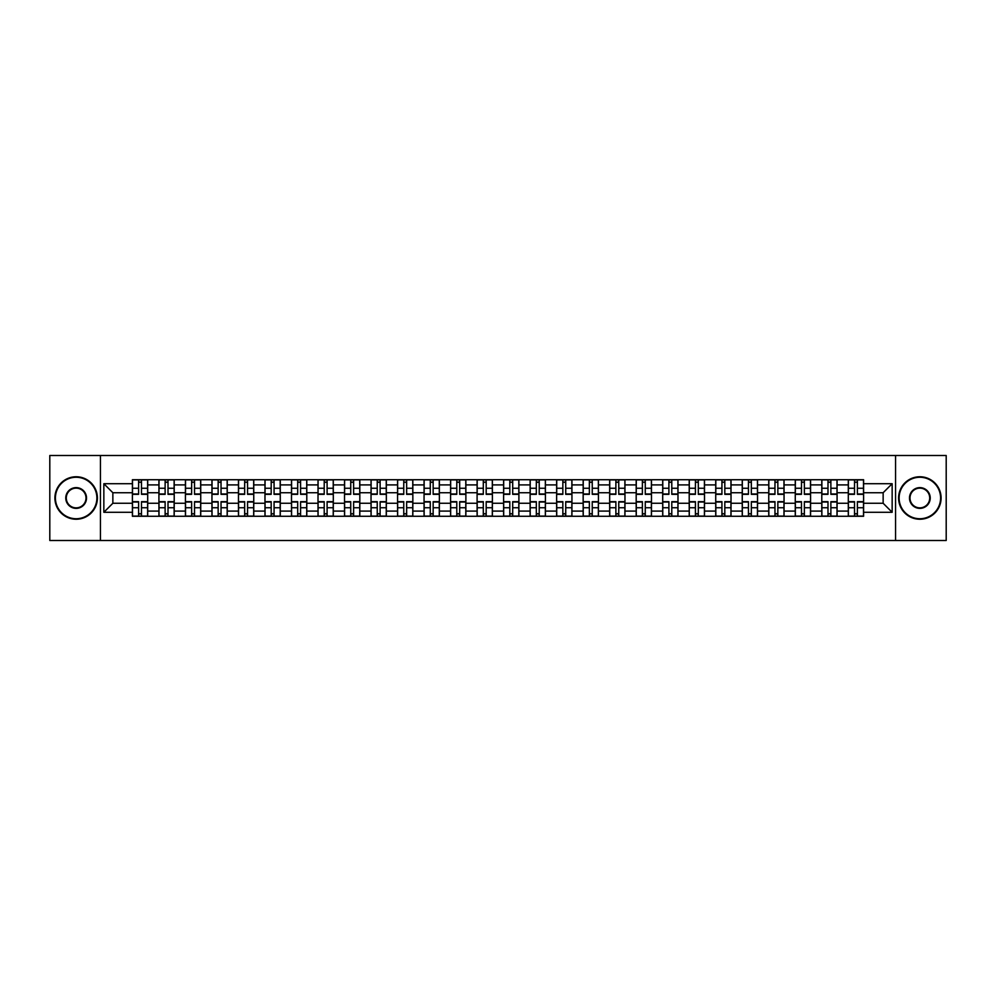 <?xml version="1.0" encoding="UTF-8"?>
<svg xmlns="http://www.w3.org/2000/svg" width="996" height="996" viewBox="0 0 996 996"><rect width="100%" height="100%" fill="white"/><g stroke="black" fill="none" stroke-linecap="round" stroke-linejoin="round"><path stroke-width="1.49" d="M895.553 540.492L946.2 540.492L946.2 455.508L49.8 455.508L49.8 540.492L895.553 540.492L895.553 455.508M158.924 516.277L158.924 484.915L147.694 484.915L147.694 516.277M147.694 484.915L147.694 479.723M158.924 484.915L158.924 479.723M174.213 479.723L174.213 516.277M185.43 516.277L185.43 479.723M200.731 479.723L200.731 516.277M211.949 516.277L211.949 479.723M227.25 479.723L227.25 516.277M238.467 516.277L238.467 479.723M253.756 479.723L253.756 516.277M264.973 516.277L264.973 479.723M280.274 479.723L280.274 516.277M291.492 516.277L291.492 479.723M306.793 479.723L306.793 516.277M318.01 516.277L318.01 479.723M333.299 479.723L333.299 516.277M344.516 516.277L344.516 479.723M359.817 479.723L359.817 516.277M371.035 516.277L371.035 479.723M386.336 479.723L386.336 516.277M397.553 516.277L397.553 479.723M412.842 479.723L412.842 516.277M424.059 516.277L424.059 479.723M439.361 479.723L439.361 516.277M450.578 516.277L450.578 479.723M465.879 479.723L465.879 516.277M477.096 516.277L477.096 479.723M492.385 479.723L492.385 516.277M503.615 516.277L503.615 479.723M518.904 479.723L518.904 516.277M530.121 516.277L530.121 479.723M545.422 479.723L545.422 516.277M556.64 516.277L556.64 479.723M571.941 479.723L571.941 516.277M583.158 516.277L583.158 479.723M598.447 479.723L598.447 516.277M609.664 516.277L609.664 479.723M624.965 479.723L624.965 516.277M636.183 516.277L636.183 479.723M651.484 479.723L651.484 516.277M662.701 516.277L662.701 479.723M677.99 479.723L677.99 516.277M689.207 516.277L689.207 479.723M704.508 479.723L704.508 516.277M715.726 516.277L715.726 479.723M731.027 479.723L731.027 516.277M742.244 516.277L742.244 479.723M757.533 479.723L757.533 516.277M768.75 516.277L768.75 479.723M784.051 479.723L784.051 516.277M795.269 516.277L795.269 479.723M810.57 479.723L810.57 516.277M821.787 516.277L821.787 479.723M837.076 479.723L837.076 516.277M848.306 516.277L848.306 479.723M848.306 503.266L837.076 503.266M821.787 503.266L810.57 503.266M795.269 503.266L784.051 503.266M768.75 503.266L757.533 503.266M742.244 503.266L731.027 503.266M715.726 503.266L704.508 503.266M689.207 503.266L677.99 503.266M662.701 503.266L651.484 503.266M636.183 503.266L624.965 503.266M609.664 503.266L598.447 503.266M583.158 503.266L571.941 503.266M556.64 503.266L545.422 503.266M530.121 503.266L518.904 503.266M503.615 503.266L492.385 503.266M477.096 503.266L465.879 503.266M450.578 503.266L439.361 503.266M424.059 503.266L412.842 503.266M397.553 503.266L386.336 503.266M371.035 503.266L359.817 503.266M344.516 503.266L333.299 503.266M318.01 503.266L306.793 503.266M291.492 503.266L280.274 503.266M264.973 503.266L253.756 503.266M238.467 503.266L227.25 503.266M211.949 503.266L200.731 503.266M185.43 503.266L174.213 503.266M158.924 503.266L147.694 503.266M848.306 492.734L837.076 492.734M821.787 492.734L810.57 492.734M795.269 492.734L784.051 492.734M768.75 492.734L757.533 492.734M742.244 492.734L731.027 492.734M715.726 492.734L704.508 492.734M689.207 492.734L677.99 492.734M662.701 492.734L651.484 492.734M636.183 492.734L624.965 492.734M609.664 492.734L598.447 492.734M583.158 492.734L571.941 492.734M556.64 492.734L545.422 492.734M530.121 492.734L518.904 492.734M503.615 492.734L492.385 492.734M477.096 492.734L465.879 492.734M450.578 492.734L439.361 492.734M424.059 492.734L412.842 492.734M397.553 492.734L386.336 492.734M371.035 492.734L359.817 492.734M344.516 492.734L333.299 492.734M318.01 492.734L306.793 492.734M291.492 492.734L280.274 492.734M264.973 492.734L253.756 492.734M238.467 492.734L227.25 492.734M211.949 492.734L200.731 492.734M185.43 492.734L174.213 492.734M158.924 492.734L147.694 492.734M112.859 503.266L132.406 503.266L132.406 492.734L112.859 492.734L112.859 503.266L103.845 512.28L103.845 483.72L132.406 483.72L132.406 492.734M863.594 492.734L863.594 503.266L883.141 503.266L883.141 492.734L863.594 492.734L863.594 479.723L132.406 479.723L132.406 483.72M863.594 483.72L892.155 483.72L892.155 512.28L863.594 512.28L863.594 503.266M132.406 503.266L132.406 516.277L863.594 516.277L863.594 512.28M132.406 512.28L103.845 512.28M100.447 540.492L100.447 455.508M141.494 513.724L138.606 513.724M138.606 482.276L141.494 482.276M168.013 513.724L165.124 513.724M165.124 482.276L168.013 482.276M194.531 513.724L191.63 513.724M191.63 482.276L194.531 482.276M221.037 513.724L218.149 513.724M218.149 482.276L221.037 482.276M247.556 513.724L244.667 513.724M244.667 482.276L247.556 482.276M274.074 513.724L271.186 513.724M271.186 482.276L274.074 482.276M300.58 513.724L297.692 513.724M297.692 482.276L300.58 482.276M327.099 513.724L324.21 513.724M324.21 482.276L327.099 482.276M353.617 513.724L350.729 513.724M350.729 482.276L353.617 482.276M380.123 513.724L377.235 513.724M377.235 482.276L380.123 482.276M406.642 513.724L403.754 513.724M403.754 482.276L406.642 482.276M433.16 513.724L430.272 513.724M430.272 482.276L433.16 482.276M459.679 513.724L456.778 513.724M456.778 482.276L459.679 482.276M486.185 513.724L483.297 513.724M483.297 482.276L486.185 482.276M512.703 513.724L509.815 513.724M509.815 482.276L512.703 482.276M539.222 513.724L536.321 513.724M536.321 482.276L539.222 482.276M565.728 513.724L562.84 513.724M562.84 482.276L565.728 482.276M592.247 513.724L589.358 513.724M589.358 482.276L592.247 482.276M618.765 513.724L615.877 513.724M615.877 482.276L618.765 482.276M645.271 513.724L642.383 513.724M642.383 482.276L645.271 482.276M671.79 513.724L668.901 513.724M668.901 482.276L671.79 482.276M698.308 513.724L695.42 513.724M695.42 482.276L698.308 482.276M724.814 513.724L721.926 513.724M721.926 482.276L724.814 482.276M751.333 513.724L748.444 513.724M748.444 482.276L751.333 482.276M777.851 513.724L774.963 513.724M774.963 482.276L777.851 482.276M804.37 513.724L801.469 513.724M801.469 482.276L804.37 482.276M830.876 513.724L827.987 513.724M827.987 482.276L830.876 482.276M857.394 513.724L854.506 513.724M854.506 482.276L857.394 482.276M103.845 483.72L112.859 492.734M883.141 503.266L892.155 512.28M883.141 492.734L892.155 483.72M141.494 494.34L141.494 479.898L147.62 479.898L147.62 494.34L141.494 494.34M138.606 482.114L141.494 482.114M138.606 479.898L132.493 479.898L132.493 494.34L138.606 494.34L138.606 479.898L141.494 479.898M138.606 501.66L138.606 516.102L132.493 516.102L132.493 501.66L138.606 501.66M141.494 513.886L138.606 513.886M141.494 516.102L147.62 516.102L147.62 501.66L141.494 501.66L141.494 516.102L138.606 516.102M168.013 494.34L168.013 479.898L174.126 479.898L174.126 494.34L168.013 494.34M165.124 482.114L168.013 482.114M165.124 479.898L158.999 479.898L158.999 494.34L165.124 494.34L165.124 479.898L168.013 479.898M194.531 494.34L194.531 479.898L200.644 479.898L200.644 494.34L194.531 494.34M191.63 482.114L194.531 482.114M191.63 479.898L185.517 479.898L185.517 494.34L191.63 494.34L191.63 479.898L194.531 479.898M165.124 501.66L165.124 516.102L158.999 516.102L158.999 501.66L165.124 501.66M168.013 513.886L165.124 513.886M168.013 516.102L174.126 516.102L174.126 501.66L168.013 501.66L168.013 516.102L165.124 516.102M191.63 501.66L191.63 516.102L185.517 516.102L185.517 501.66L191.63 501.66M194.531 513.886L191.63 513.886M194.531 516.102L200.644 516.102L200.644 501.66L194.531 501.66L194.531 516.102L191.63 516.102M76.144 518.742A20.742 20.742 0 0 0 96.886 498A20.742 20.742 0 0 0 76.144 477.258A20.742 20.742 0 0 0 55.415 498A20.742 20.742 0 0 0 76.144 518.742M76.144 476.76A21.24 21.24 0 0 1 97.396 498A21.24 21.24 0 0 1 76.144 519.24A21.24 21.24 0 0 1 54.905 498A21.24 21.24 0 0 1 76.144 476.76M76.144 508.371A10.371 10.371 0 0 1 65.773 498A10.371 10.371 0 0 1 76.144 487.629A10.371 10.371 0 0 1 86.515 498A10.371 10.371 0 0 1 76.144 508.371M76.144 488.14A9.86 9.86 0 0 0 66.284 498A9.86 9.86 0 0 0 76.144 507.86A9.86 9.86 0 0 0 86.005 498A9.86 9.86 0 0 0 76.144 488.14M919.856 518.742A20.742 20.742 0 0 0 940.585 498A20.742 20.742 0 0 0 919.856 477.258A20.742 20.742 0 0 0 899.114 498A20.742 20.742 0 0 0 919.856 518.742M919.856 476.76A21.24 21.24 0 0 1 941.096 498A21.24 21.24 0 0 1 919.856 519.24A21.24 21.24 0 0 1 898.604 498A21.24 21.24 0 0 1 919.856 476.76M919.856 508.371A10.371 10.371 0 0 1 909.485 498A10.371 10.371 0 0 1 919.856 487.629A10.371 10.371 0 0 1 930.227 498A10.371 10.371 0 0 1 919.856 508.371M919.856 488.14A9.86 9.86 0 0 0 909.995 498A9.86 9.86 0 0 0 919.856 507.86A9.86 9.86 0 0 0 929.716 498A9.86 9.86 0 0 0 919.856 488.14M221.037 494.34L221.037 479.898L227.163 479.898L227.163 494.34L221.037 494.34M218.149 482.114L221.037 482.114M218.149 479.898L212.036 479.898L212.036 494.34L218.149 494.34L218.149 479.898L221.037 479.898M247.556 494.34L247.556 479.898L253.669 479.898L253.669 494.34L247.556 494.34M244.667 482.114L247.556 482.114M244.667 479.898L238.542 479.898L238.542 494.34L244.667 494.34L244.667 479.898L247.556 479.898M274.074 494.34L274.074 479.898L280.187 479.898L280.187 494.34L274.074 494.34M271.186 482.114L274.074 482.114M271.186 479.898L265.061 479.898L265.061 494.34L271.186 494.34L271.186 479.898L274.074 479.898M218.149 501.66L218.149 516.102L212.036 516.102L212.036 501.66L218.149 501.66M221.037 513.886L218.149 513.886M221.037 516.102L227.163 516.102L227.163 501.66L221.037 501.66L221.037 516.102L218.149 516.102M244.667 501.66L244.667 516.102L238.542 516.102L238.542 501.66L244.667 501.66M247.556 513.886L244.667 513.886M247.556 516.102L253.669 516.102L253.669 501.66L247.556 501.66L247.556 516.102L244.667 516.102M271.186 501.66L271.186 516.102L265.061 516.102L265.061 501.66L271.186 501.66M274.074 513.886L271.186 513.886M274.074 516.102L280.187 516.102L280.187 501.66L274.074 501.66L274.074 516.102L271.186 516.102M300.58 494.34L300.58 479.898L306.706 479.898L306.706 494.34L300.58 494.34M297.692 482.114L300.58 482.114M297.692 479.898L291.579 479.898L291.579 494.34L297.692 494.34L297.692 479.898L300.58 479.898M297.692 501.66L297.692 516.102L291.579 516.102L291.579 501.66L297.692 501.66M300.58 513.886L297.692 513.886M300.58 516.102L306.706 516.102L306.706 501.66L300.58 501.66L300.58 516.102L297.692 516.102M327.099 494.34L327.099 479.898L333.224 479.898L333.224 494.34L327.099 494.34M324.21 482.114L327.099 482.114M324.21 479.898L318.085 479.898L318.085 494.34L324.21 494.34L324.21 479.898L327.099 479.898M324.21 501.66L324.21 516.102L318.085 516.102L318.085 501.66L324.21 501.66M327.099 513.886L324.21 513.886M327.099 516.102L333.224 516.102L333.224 501.66L327.099 501.66L327.099 516.102L324.21 516.102M353.617 494.34L353.617 479.898L359.73 479.898L359.73 494.34L353.617 494.34M350.729 482.114L353.617 482.114M350.729 479.898L344.604 479.898L344.604 494.34L350.729 494.34L350.729 479.898L353.617 479.898M350.729 501.66L350.729 516.102L344.604 516.102L344.604 501.66L350.729 501.66M353.617 513.886L350.729 513.886M353.617 516.102L359.73 516.102L359.73 501.66L353.617 501.66L353.617 516.102L350.729 516.102M380.123 494.34L380.123 479.898L386.249 479.898L386.249 494.34L380.123 494.34M377.235 482.114L380.123 482.114M377.235 479.898L371.122 479.898L371.122 494.34L377.235 494.34L377.235 479.898L380.123 479.898M377.235 501.66L377.235 516.102L371.122 516.102L371.122 501.66L377.235 501.66M380.123 513.886L377.235 513.886M380.123 516.102L386.249 516.102L386.249 501.66L380.123 501.66L380.123 516.102L377.235 516.102M406.642 494.34L406.642 479.898L412.767 479.898L412.767 494.34L406.642 494.34M403.754 482.114L406.642 482.114M403.754 479.898L397.641 479.898L397.641 494.34L403.754 494.34L403.754 479.898L406.642 479.898M403.754 501.66L403.754 516.102L397.641 516.102L397.641 501.66L403.754 501.66M406.642 513.886L403.754 513.886M406.642 516.102L412.767 516.102L412.767 501.66L406.642 501.66L406.642 516.102L403.754 516.102M433.16 494.34L433.16 479.898L439.273 479.898L439.273 494.34L433.16 494.34M430.272 482.114L433.16 482.114M430.272 479.898L424.147 479.898L424.147 494.34L430.272 494.34L430.272 479.898L433.16 479.898M430.272 501.66L430.272 516.102L424.147 516.102L424.147 501.66L430.272 501.66M433.16 513.886L430.272 513.886M433.16 516.102L439.273 516.102L439.273 501.66L433.16 501.66L433.16 516.102L430.272 516.102M459.679 494.34L459.679 479.898L465.792 479.898L465.792 494.34L459.679 494.34M456.778 482.114L459.679 482.114M456.778 479.898L450.665 479.898L450.665 494.34L456.778 494.34L456.778 479.898L459.679 479.898M456.778 501.66L456.778 516.102L450.665 516.102L450.665 501.66L456.778 501.66M459.679 513.886L456.778 513.886M459.679 516.102L465.792 516.102L465.792 501.66L459.679 501.66L459.679 516.102L456.778 516.102M486.185 494.34L486.185 479.898L492.31 479.898L492.31 494.34L486.185 494.34M483.297 482.114L486.185 482.114M483.297 479.898L477.184 479.898L477.184 494.34L483.297 494.34L483.297 479.898L486.185 479.898M483.297 501.66L483.297 516.102L477.184 516.102L477.184 501.66L483.297 501.66M486.185 513.886L483.297 513.886M486.185 516.102L492.31 516.102L492.31 501.66L486.185 501.66L486.185 516.102L483.297 516.102M512.703 494.34L512.703 479.898L518.816 479.898L518.816 494.34L512.703 494.34M509.815 482.114L512.703 482.114M509.815 479.898L503.69 479.898L503.69 494.34L509.815 494.34L509.815 479.898L512.703 479.898M509.815 501.66L509.815 516.102L503.69 516.102L503.69 501.66L509.815 501.66M512.703 513.886L509.815 513.886M512.703 516.102L518.816 516.102L518.816 501.66L512.703 501.66L512.703 516.102L509.815 516.102M539.222 494.34L539.222 479.898L545.335 479.898L545.335 494.34L539.222 494.34M536.321 482.114L539.222 482.114M536.321 479.898L530.208 479.898L530.208 494.34L536.321 494.34L536.321 479.898L539.222 479.898M536.321 501.66L536.321 516.102L530.208 516.102L530.208 501.66L536.321 501.66M539.222 513.886L536.321 513.886M539.222 516.102L545.335 516.102L545.335 501.66L539.222 501.66L539.222 516.102L536.321 516.102M565.728 494.34L565.728 479.898L571.853 479.898L571.853 494.34L565.728 494.34M562.84 482.114L565.728 482.114M562.84 479.898L556.727 479.898L556.727 494.34L562.84 494.34L562.84 479.898L565.728 479.898M562.84 501.66L562.84 516.102L556.727 516.102L556.727 501.66L562.84 501.66M565.728 513.886L562.84 513.886M565.728 516.102L571.853 516.102L571.853 501.66L565.728 501.66L565.728 516.102L562.84 516.102M592.247 494.34L592.247 479.898L598.359 479.898L598.359 494.34L592.247 494.34M589.358 482.114L592.247 482.114M589.358 479.898L583.233 479.898L583.233 494.34L589.358 494.34L589.358 479.898L592.247 479.898M589.358 501.66L589.358 516.102L583.233 516.102L583.233 501.66L589.358 501.66M592.247 513.886L589.358 513.886M592.247 516.102L598.359 516.102L598.359 501.66L592.247 501.66L592.247 516.102L589.358 516.102M618.765 494.34L618.765 479.898L624.878 479.898L624.878 494.34L618.765 494.34M615.877 482.114L618.765 482.114M615.877 479.898L609.751 479.898L609.751 494.34L615.877 494.34L615.877 479.898L618.765 479.898M615.877 501.66L615.877 516.102L609.751 516.102L609.751 501.66L615.877 501.66M618.765 513.886L615.877 513.886M618.765 516.102L624.878 516.102L624.878 501.66L618.765 501.66L618.765 516.102L615.877 516.102M645.271 494.34L645.271 479.898L651.396 479.898L651.396 494.34L645.271 494.34M642.383 482.114L645.271 482.114M642.383 479.898L636.27 479.898L636.27 494.34L642.383 494.34L642.383 479.898L645.271 479.898M642.383 501.66L642.383 516.102L636.27 516.102L636.27 501.66L642.383 501.66M645.271 513.886L642.383 513.886M645.271 516.102L651.396 516.102L651.396 501.66L645.271 501.66L645.271 516.102L642.383 516.102M671.79 494.34L671.79 479.898L677.915 479.898L677.915 494.34L671.79 494.34M668.901 482.114L671.79 482.114M668.901 479.898L662.776 479.898L662.776 494.34L668.901 494.34L668.901 479.898L671.79 479.898M668.901 501.66L668.901 516.102L662.776 516.102L662.776 501.66L668.901 501.66M671.79 513.886L668.901 513.886M671.79 516.102L677.915 516.102L677.915 501.66L671.79 501.66L671.79 516.102L668.901 516.102M698.308 494.34L698.308 479.898L704.421 479.898L704.421 494.34L698.308 494.34M695.42 482.114L698.308 482.114M695.42 479.898L689.294 479.898L689.294 494.34L695.42 494.34L695.42 479.898L698.308 479.898M695.42 501.66L695.42 516.102L689.294 516.102L689.294 501.66L695.42 501.66M698.308 513.886L695.42 513.886M698.308 516.102L704.421 516.102L704.421 501.66L698.308 501.66L698.308 516.102L695.42 516.102M724.814 494.34L724.814 479.898L730.94 479.898L730.94 494.34L724.814 494.34M721.926 482.114L724.814 482.114M721.926 479.898L715.813 479.898L715.813 494.34L721.926 494.34L721.926 479.898L724.814 479.898M721.926 501.66L721.926 516.102L715.813 516.102L715.813 501.66L721.926 501.66M724.814 513.886L721.926 513.886M724.814 516.102L730.94 516.102L730.94 501.66L724.814 501.66L724.814 516.102L721.926 516.102M751.333 494.34L751.333 479.898L757.458 479.898L757.458 494.34L751.333 494.34M748.444 482.114L751.333 482.114M748.444 479.898L742.331 479.898L742.331 494.34L748.444 494.34L748.444 479.898L751.333 479.898M748.444 501.66L748.444 516.102L742.331 516.102L742.331 501.66L748.444 501.66M751.333 513.886L748.444 513.886M751.333 516.102L757.458 516.102L757.458 501.66L751.333 501.66L751.333 516.102L748.444 516.102M777.851 494.34L777.851 479.898L783.964 479.898L783.964 494.34L777.851 494.34M774.963 482.114L777.851 482.114M774.963 479.898L768.837 479.898L768.837 494.34L774.963 494.34L774.963 479.898L777.851 479.898M774.963 501.66L774.963 516.102L768.837 516.102L768.837 501.66L774.963 501.66M777.851 513.886L774.963 513.886M777.851 516.102L783.964 516.102L783.964 501.66L777.851 501.66L777.851 516.102L774.963 516.102M804.37 494.34L804.37 479.898L810.483 479.898L810.483 494.34L804.37 494.34M801.469 482.114L804.37 482.114M801.469 479.898L795.356 479.898L795.356 494.34L801.469 494.34L801.469 479.898L804.37 479.898M801.469 501.66L801.469 516.102L795.356 516.102L795.356 501.66L801.469 501.66M804.37 513.886L801.469 513.886M804.37 516.102L810.483 516.102L810.483 501.66L804.37 501.66L804.37 516.102L801.469 516.102M830.876 494.34L830.876 479.898L837.001 479.898L837.001 494.34L830.876 494.34M827.987 482.114L830.876 482.114M827.987 479.898L821.874 479.898L821.874 494.34L827.987 494.34L827.987 479.898L830.876 479.898M827.987 501.66L827.987 516.102L821.874 516.102L821.874 501.66L827.987 501.66M830.876 513.886L827.987 513.886M830.876 516.102L837.001 516.102L837.001 501.66L830.876 501.66L830.876 516.102L827.987 516.102M857.394 494.34L857.394 479.898L863.507 479.898L863.507 494.34L857.394 494.34M854.506 482.114L857.394 482.114M854.506 479.898L848.38 479.898L848.38 494.34L854.506 494.34L854.506 479.898L857.394 479.898M854.506 501.66L854.506 516.102L848.38 516.102L848.38 501.66L854.506 501.66M857.394 513.886L854.506 513.886M857.394 516.102L863.507 516.102L863.507 501.66L857.394 501.66L857.394 516.102L854.506 516.102M821.787 484.915L810.57 484.915M795.269 484.915L784.051 484.915M768.75 484.915L757.533 484.915M742.244 484.915L731.027 484.915M715.726 484.915L704.508 484.915M689.207 484.915L677.99 484.915M662.701 484.915L651.484 484.915M636.183 484.915L624.965 484.915M609.664 484.915L598.447 484.915M583.158 484.915L571.941 484.915M556.64 484.915L545.422 484.915M530.121 484.915L518.904 484.915M503.615 484.915L492.385 484.915M477.096 484.915L465.879 484.915M450.578 484.915L439.361 484.915M424.059 484.915L412.842 484.915M397.553 484.915L386.336 484.915M371.035 484.915L359.817 484.915M344.516 484.915L333.299 484.915M318.01 484.915L306.793 484.915M291.492 484.915L280.274 484.915M264.973 484.915L253.756 484.915M238.467 484.915L227.25 484.915M211.949 484.915L200.731 484.915M185.43 484.915L174.213 484.915M848.306 484.915L837.076 484.915M821.787 511.085L810.57 511.085M795.269 511.085L784.051 511.085M768.75 511.085L757.533 511.085M742.244 511.085L731.027 511.085M715.726 511.085L704.508 511.085M689.207 511.085L677.99 511.085M662.701 511.085L651.484 511.085M636.183 511.085L624.965 511.085M609.664 511.085L598.447 511.085M583.158 511.085L571.941 511.085M556.64 511.085L545.422 511.085M530.121 511.085L518.904 511.085M503.615 511.085L492.385 511.085M477.096 511.085L465.879 511.085M450.578 511.085L439.361 511.085M424.059 511.085L412.842 511.085M397.553 511.085L386.336 511.085M371.035 511.085L359.817 511.085M344.516 511.085L333.299 511.085M318.01 511.085L306.793 511.085M291.492 511.085L280.274 511.085M264.973 511.085L253.756 511.085M238.467 511.085L227.25 511.085M211.949 511.085L200.731 511.085M185.43 511.085L174.213 511.085M158.924 511.085L147.694 511.085M848.306 511.085L837.076 511.085M141.494 493.991L147.62 493.991M141.494 488.252L147.62 488.252M132.493 493.991L138.606 493.991M132.493 488.252L138.606 488.252M138.606 502.009L132.493 502.009M138.606 507.748L132.493 507.748M147.62 502.009L141.494 502.009M147.62 507.748L141.494 507.748M168.013 493.991L174.126 493.991M168.013 488.252L174.126 488.252M158.999 493.991L165.124 493.991M158.999 488.252L165.124 488.252M194.531 493.991L200.644 493.991M194.531 488.252L200.644 488.252M185.517 493.991L191.63 493.991M185.517 488.252L191.63 488.252M165.124 502.009L158.999 502.009M165.124 507.748L158.999 507.748M174.126 502.009L168.013 502.009M174.126 507.748L168.013 507.748M191.63 502.009L185.517 502.009M191.63 507.748L185.517 507.748M200.644 502.009L194.531 502.009M200.644 507.748L194.531 507.748M221.037 493.991L227.163 493.991M221.037 488.252L227.163 488.252M212.036 493.991L218.149 493.991M212.036 488.252L218.149 488.252M247.556 493.991L253.669 493.991M247.556 488.252L253.669 488.252M238.542 493.991L244.667 493.991M238.542 488.252L244.667 488.252M274.074 493.991L280.187 493.991M274.074 488.252L280.187 488.252M265.061 493.991L271.186 493.991M265.061 488.252L271.186 488.252M218.149 502.009L212.036 502.009M218.149 507.748L212.036 507.748M227.163 502.009L221.037 502.009M227.163 507.748L221.037 507.748M244.667 502.009L238.542 502.009M244.667 507.748L238.542 507.748M253.669 502.009L247.556 502.009M253.669 507.748L247.556 507.748M271.186 502.009L265.061 502.009M271.186 507.748L265.061 507.748M280.187 502.009L274.074 502.009M280.187 507.748L274.074 507.748M300.58 493.991L306.706 493.991M300.58 488.252L306.706 488.252M291.579 493.991L297.692 493.991M291.579 488.252L297.692 488.252M297.692 502.009L291.579 502.009M297.692 507.748L291.579 507.748M306.706 502.009L300.58 502.009M306.706 507.748L300.58 507.748M327.099 493.991L333.224 493.991M327.099 488.252L333.224 488.252M318.085 493.991L324.21 493.991M318.085 488.252L324.21 488.252M324.21 502.009L318.085 502.009M324.21 507.748L318.085 507.748M333.224 502.009L327.099 502.009M333.224 507.748L327.099 507.748M353.617 493.991L359.73 493.991M353.617 488.252L359.73 488.252M344.604 493.991L350.729 493.991M344.604 488.252L350.729 488.252M350.729 502.009L344.604 502.009M350.729 507.748L344.604 507.748M359.73 502.009L353.617 502.009M359.73 507.748L353.617 507.748M380.123 493.991L386.249 493.991M380.123 488.252L386.249 488.252M371.122 493.991L377.235 493.991M371.122 488.252L377.235 488.252M377.235 502.009L371.122 502.009M377.235 507.748L371.122 507.748M386.249 502.009L380.123 502.009M386.249 507.748L380.123 507.748M406.642 493.991L412.767 493.991M406.642 488.252L412.767 488.252M397.641 493.991L403.754 493.991M397.641 488.252L403.754 488.252M403.754 502.009L397.641 502.009M403.754 507.748L397.641 507.748M412.767 502.009L406.642 502.009M412.767 507.748L406.642 507.748M433.16 493.991L439.273 493.991M433.16 488.252L439.273 488.252M424.147 493.991L430.272 493.991M424.147 488.252L430.272 488.252M430.272 502.009L424.147 502.009M430.272 507.748L424.147 507.748M439.273 502.009L433.16 502.009M439.273 507.748L433.16 507.748M459.679 493.991L465.792 493.991M459.679 488.252L465.792 488.252M450.665 493.991L456.778 493.991M450.665 488.252L456.778 488.252M456.778 502.009L450.665 502.009M456.778 507.748L450.665 507.748M465.792 502.009L459.679 502.009M465.792 507.748L459.679 507.748M486.185 493.991L492.31 493.991M486.185 488.252L492.31 488.252M477.184 493.991L483.297 493.991M477.184 488.252L483.297 488.252M483.297 502.009L477.184 502.009M483.297 507.748L477.184 507.748M492.31 502.009L486.185 502.009M492.31 507.748L486.185 507.748M512.703 493.991L518.816 493.991M512.703 488.252L518.816 488.252M503.69 493.991L509.815 493.991M503.69 488.252L509.815 488.252M509.815 502.009L503.69 502.009M509.815 507.748L503.69 507.748M518.816 502.009L512.703 502.009M518.816 507.748L512.703 507.748M539.222 493.991L545.335 493.991M539.222 488.252L545.335 488.252M530.208 493.991L536.321 493.991M530.208 488.252L536.321 488.252M536.321 502.009L530.208 502.009M536.321 507.748L530.208 507.748M545.335 502.009L539.222 502.009M545.335 507.748L539.222 507.748M565.728 493.991L571.853 493.991M565.728 488.252L571.853 488.252M556.727 493.991L562.84 493.991M556.727 488.252L562.84 488.252M562.84 502.009L556.727 502.009M562.84 507.748L556.727 507.748M571.853 502.009L565.728 502.009M571.853 507.748L565.728 507.748M592.247 493.991L598.359 493.991M592.247 488.252L598.359 488.252M583.233 493.991L589.358 493.991M583.233 488.252L589.358 488.252M589.358 502.009L583.233 502.009M589.358 507.748L583.233 507.748M598.359 502.009L592.247 502.009M598.359 507.748L592.247 507.748M618.765 493.991L624.878 493.991M618.765 488.252L624.878 488.252M609.751 493.991L615.877 493.991M609.751 488.252L615.877 488.252M615.877 502.009L609.751 502.009M615.877 507.748L609.751 507.748M624.878 502.009L618.765 502.009M624.878 507.748L618.765 507.748M645.271 493.991L651.396 493.991M645.271 488.252L651.396 488.252M636.27 493.991L642.383 493.991M636.27 488.252L642.383 488.252M642.383 502.009L636.27 502.009M642.383 507.748L636.27 507.748M651.396 502.009L645.271 502.009M651.396 507.748L645.271 507.748M671.79 493.991L677.915 493.991M671.79 488.252L677.915 488.252M662.776 493.991L668.901 493.991M662.776 488.252L668.901 488.252M668.901 502.009L662.776 502.009M668.901 507.748L662.776 507.748M677.915 502.009L671.79 502.009M677.915 507.748L671.79 507.748M698.308 493.991L704.421 493.991M698.308 488.252L704.421 488.252M689.294 493.991L695.42 493.991M689.294 488.252L695.42 488.252M695.42 502.009L689.294 502.009M695.42 507.748L689.294 507.748M704.421 502.009L698.308 502.009M704.421 507.748L698.308 507.748M724.814 493.991L730.94 493.991M724.814 488.252L730.94 488.252M715.813 493.991L721.926 493.991M715.813 488.252L721.926 488.252M721.926 502.009L715.813 502.009M721.926 507.748L715.813 507.748M730.94 502.009L724.814 502.009M730.94 507.748L724.814 507.748M751.333 493.991L757.458 493.991M751.333 488.252L757.458 488.252M742.331 493.991L748.444 493.991M742.331 488.252L748.444 488.252M748.444 502.009L742.331 502.009M748.444 507.748L742.331 507.748M757.458 502.009L751.333 502.009M757.458 507.748L751.333 507.748M777.851 493.991L783.964 493.991M777.851 488.252L783.964 488.252M768.837 493.991L774.963 493.991M768.837 488.252L774.963 488.252M774.963 502.009L768.837 502.009M774.963 507.748L768.837 507.748M783.964 502.009L777.851 502.009M783.964 507.748L777.851 507.748M804.37 493.991L810.483 493.991M804.37 488.252L810.483 488.252M795.356 493.991L801.469 493.991M795.356 488.252L801.469 488.252M801.469 502.009L795.356 502.009M801.469 507.748L795.356 507.748M810.483 502.009L804.37 502.009M810.483 507.748L804.37 507.748M830.876 493.991L837.001 493.991M830.876 488.252L837.001 488.252M821.874 493.991L827.987 493.991M821.874 488.252L827.987 488.252M827.987 502.009L821.874 502.009M827.987 507.748L821.874 507.748M837.001 502.009L830.876 502.009M837.001 507.748L830.876 507.748M857.394 493.991L863.507 493.991M857.394 488.252L863.507 488.252M848.38 493.991L854.506 493.991M848.38 488.252L854.506 488.252M854.506 502.009L848.38 502.009M854.506 507.748L848.38 507.748M863.507 502.009L857.394 502.009M863.507 507.748L857.394 507.748"/></g></svg>
